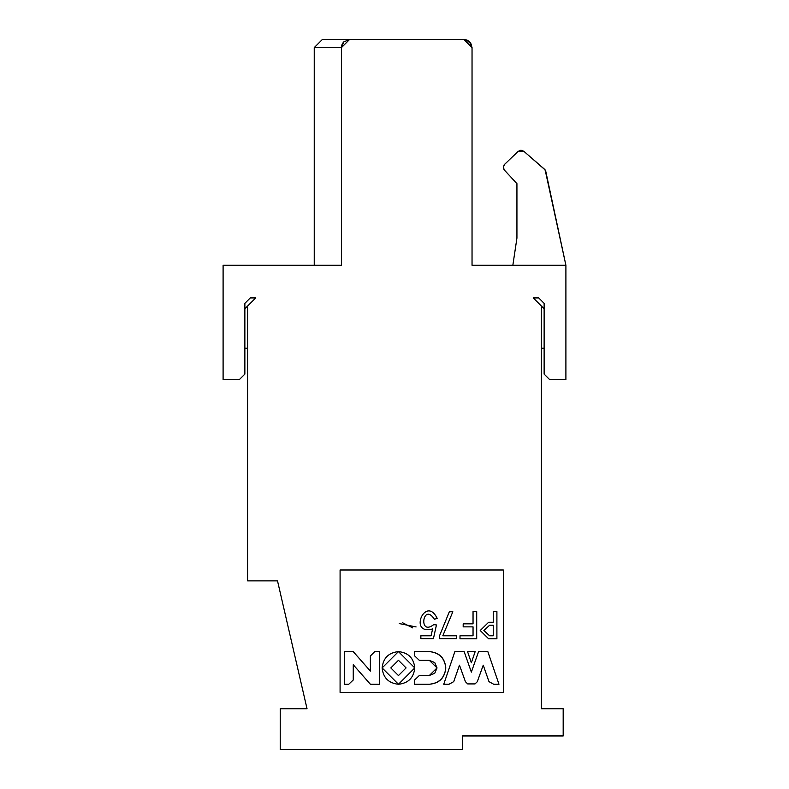 <?xml version="1.0" encoding="UTF-8"?>
<svg xmlns="http://www.w3.org/2000/svg" width="789" height="789" viewBox="0 0 789 789"><rect width="100%" height="100%" fill="white"/><g stroke="black" fill="none" stroke-linecap="round" stroke-linejoin="round"><path stroke-width="1.18" d="M471.575 44.884L470.037 42.261L471.575 44.884M466.595 39.914L471.309 44.233L466.595 39.914M342.199 44.164L342.899 42.951M341.815 45.17L342.14 44.312M544.134 374.094L544.134 303.361L544.134 374.094L549.578 379.539L544.134 374.094M463.873 39.45L469.613 41.797L472.039 47.616L472.039 265.272L565.9 265.272L565.9 379.539L565.9 265.272L472.039 265.272L472.039 47.616L463.873 39.45L349.606 39.45L341.45 47.616L341.45 265.272L223.1 265.272L223.1 379.539L239.422 379.539L244.866 374.094L244.866 303.361L250.3 297.917L255.744 297.917L247.578 306.073L247.578 580.872L277.511 580.872L307.029 708.739L280.233 708.739L280.233 749.55L462.522 749.55L462.522 735.95L563.178 735.95L563.178 708.739L541.422 708.739L541.422 306.073L533.256 297.917L538.7 297.917L544.134 303.361L538.7 297.917L533.256 297.917L544.134 308.795L541.422 306.073L541.422 708.739L563.178 708.739L563.178 735.95L462.522 735.95L462.522 749.55L280.233 749.55L280.233 708.739L307.029 708.739L277.511 580.872L247.578 580.872L247.578 306.073L255.744 297.917L250.3 297.917L244.866 303.361L244.866 374.094L239.422 379.539L223.1 379.539L223.1 265.272L341.45 265.272L341.45 47.616L343.767 41.916L349.606 39.45L463.873 39.45L467.137 40.131M549.578 379.539L565.9 379.539L549.578 379.539M340.089 692.417L340.089 569.983L503.323 569.983L503.323 692.417L340.089 692.417L340.089 569.983L340.089 692.417L503.323 692.417L503.323 569.983L340.089 569.983L503.323 569.983L503.323 692.417L340.089 692.417M504.575 164.388L518.186 151.32L520.908 150.186L523.679 151.172L545.13 169.882L565.9 265.272L545.781 171.381L544.459 169.152L523.679 151.172L518.186 151.32L504.585 164.378L503.323 167.327L504.151 169.773M503.767 169.171L503.323 167.327L504.408 170.089L516.933 183.65L516.933 238.061L512.85 265.272L516.933 238.061L516.933 183.65L504.408 170.089L503.323 167.327L504.585 164.378M468.479 40.87L469.554 41.748M341.874 45.003L343.205 42.547M322.405 39.45L349.606 39.45C313.164 39.45 313.164 39.45 349.606 39.45L322.405 39.45L314.239 47.616L341.45 47.616L341.45 265.272M466.654 39.933L471.289 44.194M472.039 47.498L470.116 42.34M545.505 170.542L545.031 169.753M503.885 165.266L504.24 164.743M544.459 169.152L545.781 171.381M341.598 46.028L343.314 42.409M341.45 47.616L314.239 47.616L314.239 265.272L314.239 47.616M541.422 348.245L544.134 348.245L541.422 348.245M244.866 308.795L247.578 306.073L244.866 308.795M244.866 348.245L247.578 348.245L244.866 348.245M429.334 675.492L419.334 675.492L414.639 679.95L414.639 684.25L429.334 684.25C439.207 683.225 444.69 677.781 445.795 667.928C444.69 658.065 439.207 652.621 429.334 651.596L414.639 651.596L414.639 655.896L419.334 660.354L429.334 660.354L437.037 667.928L429.334 675.492L434.739 673.283L437.037 667.928L434.739 662.563L429.334 660.354L419.334 660.354L414.639 655.896L414.639 651.596L429.334 651.596C439.345 652.483 444.828 657.927 445.795 667.928C444.828 677.919 439.345 683.363 429.334 684.25L414.639 684.25L414.639 679.95L419.334 675.492L429.334 675.492L434.739 673.283M382.123 667.928L398.455 651.606L414.777 667.928L398.455 684.26L382.123 667.928C383.168 677.781 388.602 683.215 398.455 684.26C408.298 683.215 413.742 677.781 414.777 667.928C413.742 658.085 408.298 652.641 398.455 651.606C388.602 652.641 383.168 658.085 382.123 667.928M344.507 651.606L353.225 651.606L370.376 671.064L370.376 656.004L374.745 651.606L379.322 651.606L379.322 684.25L370.386 684.25L353.255 664.762L353.255 679.98L348.748 684.25L344.507 684.25L344.507 651.606L344.507 684.25L348.748 684.25L353.255 679.98L353.255 664.762L370.386 684.25L379.322 684.25L379.322 651.606L374.745 651.606L370.376 656.004L370.376 671.064L353.225 651.606L344.507 651.606M493.243 622.255L488.638 622.255L493.243 622.255L493.243 611.593L496.902 611.593L496.902 638.794L488.638 638.794L480.205 630.519L488.638 622.255L480.205 630.519L488.638 638.794L496.902 638.794L496.902 611.593L493.243 611.593L493.243 622.255L488.638 622.255M463.182 626.861L463.182 623.843L473.045 623.843L473.045 611.593L476.704 611.593L476.704 638.794L459.997 638.794L459.997 635.776L473.045 635.776L473.045 626.861L473.045 635.776L459.997 635.776L459.997 638.794L476.704 638.794L476.704 611.593L473.045 611.593L473.045 623.843L463.182 623.843L463.182 626.861L473.045 626.861L463.182 626.861M416.089 626.939L399.283 623.566L416.089 626.939M433.427 638.636L420.862 638.636L420.862 635.776L431.041 635.776L432.628 628.932L431.041 635.776L420.862 635.776L420.862 638.636L433.427 638.636L436.445 624.957L433.427 638.636M432.628 628.932C408.002 635.717 425.439 594.531 437.244 618.428L434.384 619.227C422.983 601.691 418.002 636.743 433.743 624.632L436.445 624.957L433.743 624.632C418.002 636.743 422.983 601.691 434.384 619.227L437.244 618.428C425.439 594.531 408.002 635.717 432.628 628.932L431.041 635.776M456.496 635.776L456.496 638.636L439.473 638.636L439.473 635.934L449.336 611.751L452.837 611.751L442.816 635.776L456.496 635.776L442.816 635.776L452.837 611.751L449.336 611.751L439.473 635.934L439.473 638.636L456.496 638.636L456.496 635.776M475.165 651.606L471.358 662.76L467.552 651.606L475.165 651.606L467.552 651.606L471.358 662.76L475.165 651.606M454.878 651.606L464.139 651.606L471.358 672.12L478.578 651.606L487.839 651.606L498.973 684.25L493.697 684.25L488.993 681.647L483.243 665.176L477.286 681.716L475.037 683.915L467.68 683.915L465.431 681.716L459.474 665.176L453.724 681.647L449.02 684.25L443.743 684.25L454.878 651.606L443.743 684.25L449.02 684.25L453.724 681.647L459.474 665.176L465.431 681.716L467.68 683.915L475.037 683.915L477.286 681.716L483.243 665.176L488.993 681.647L493.697 684.25L498.973 684.25L487.839 651.606L478.578 651.606L471.358 672.12L464.139 651.606L454.878 651.606M390.811 667.928L398.455 660.294L406.088 667.928L398.455 675.571L390.811 667.928L398.455 675.571L406.088 667.928L398.455 660.294L390.811 667.928M489.584 635.776L483.864 630.519L489.584 625.273L493.243 625.273L493.243 635.776L489.584 635.776L483.864 630.519L489.584 625.273L483.864 630.519L489.584 635.776L493.243 635.776L493.243 625.273L489.584 625.273L493.243 625.273L493.243 635.776M473.045 626.861L473.045 635.776M412.746 627.896L402.439 622.689L412.746 627.896M414.639 684.25L429.334 684.25"/></g></svg>
